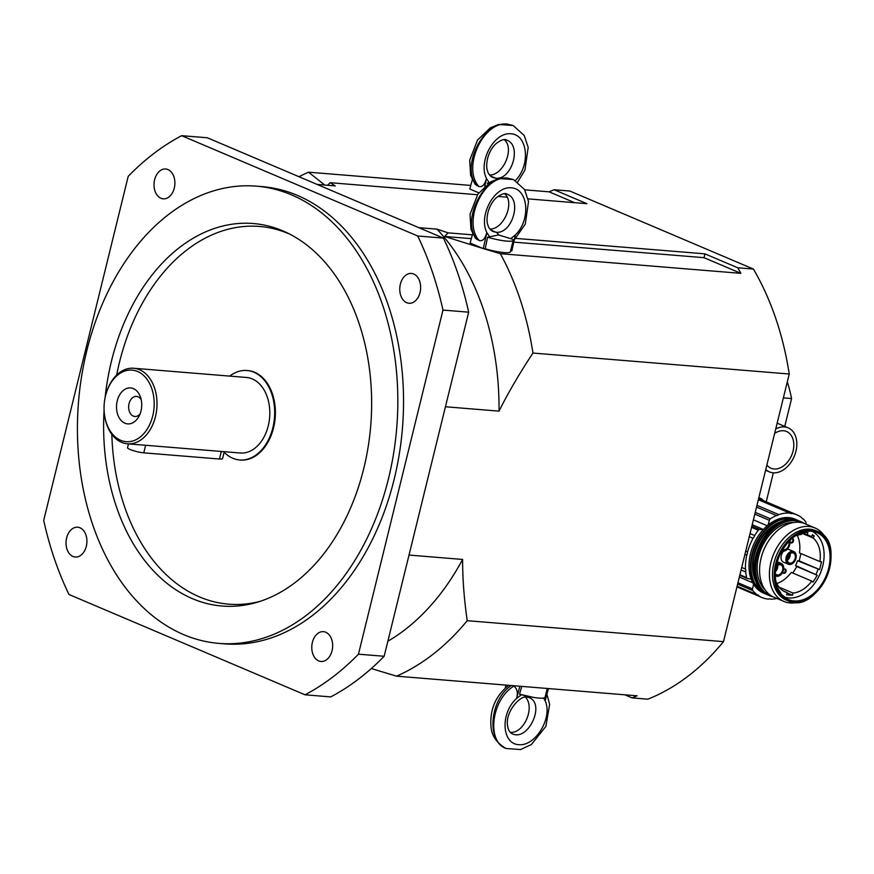 <?xml version="1.0" encoding="UTF-8"?>
<svg xmlns="http://www.w3.org/2000/svg" width="874" height="874" viewBox="0 0 874 874"><rect width="100%" height="100%" fill="white"/><g stroke="black" fill="none" stroke-linecap="round" stroke-linejoin="round"><path stroke-width="1.31" d="M104.268 412.757L104.312 413.26A37.899 26.373 -85.3 0 0 121.628 442.342A37.899 26.373 -85.3 0 0 127.462 443.795L240.252 453.005A37.899 26.373 94.7 0 0 269.629 417.39A37.899 26.373 94.7 0 0 246.424 377.47L133.635 368.249A37.899 26.373 -85.3 0 0 105.841 394.611L105.71 395.103A35.9 24.985 94.7 0 1 137.928 371.647A35.9 24.985 94.7 0 1 152.666 416.188A35.9 24.985 94.7 0 1 120.678 440.31A35.9 24.985 94.7 0 1 104.268 412.757A35.9 24.985 94.7 0 1 105.71 395.103M128.456 443.872L127.528 447.674A9.975 1.606 13.8 0 0 133.143 450.58A9.975 1.606 13.8 0 0 143.773 452.841L219.44 459.025A9.975 1.606 13.8 0 0 222.564 458.61L224.257 451.705M124.873 423.202A18.048 12.564 94.7 0 1 119.738 394.698A18.048 12.564 94.7 0 1 140.463 397.069A18.048 12.564 94.7 0 1 138.879 416.461A18.048 12.564 94.7 0 1 124.873 423.202M141.206 399.724A10.084 7.014 -85.3 0 0 136.508 396.392A10.084 7.014 -85.3 0 0 128.839 404.738A10.084 7.014 -85.3 0 0 133.318 416.1A10.084 7.014 -85.3 0 0 134.869 416.483A10.084 7.014 -85.3 0 0 140.048 413.959M127.462 443.795A37.899 26.373 -85.3 0 0 156.839 408.169A37.899 26.373 -85.3 0 0 133.635 368.249M229.753 376.104A44.88 31.235 94.7 0 1 246.992 370.51A44.88 31.235 94.7 0 1 274.469 417.783A44.88 31.235 94.7 0 1 239.684 459.964A44.88 31.235 94.7 0 1 232.768 458.249A44.88 31.235 94.7 0 1 224.137 452.229M247.353 370.543A44.88 31.235 94.7 0 1 247.703 370.565A44.88 31.235 94.7 0 1 275.179 417.838A44.88 31.235 94.7 0 1 240.394 460.03A44.88 31.235 94.7 0 1 240.044 459.997M79.993 527.787A14.956 10.412 94.7 0 1 86.646 544.655A14.956 10.412 94.7 0 1 75.251 557.033A14.956 10.412 94.7 0 1 72.946 556.454A14.956 10.412 94.7 0 1 66.293 539.597A14.956 10.412 94.7 0 1 77.677 527.208A14.956 10.412 94.7 0 1 79.993 527.787M413.73 274.021A14.956 10.412 94.7 0 1 420.372 290.889A14.956 10.412 94.7 0 1 408.988 303.267A14.956 10.412 94.7 0 1 406.683 302.688A14.956 10.412 94.7 0 1 400.03 285.831A14.956 10.412 94.7 0 1 411.414 273.442A14.956 10.412 94.7 0 1 413.73 274.021M167.972 169.567A14.956 10.412 94.7 0 1 174.625 186.435A14.956 10.412 94.7 0 1 163.241 198.824A14.956 10.412 94.7 0 1 160.936 198.245A14.956 10.412 94.7 0 1 154.283 181.388A14.956 10.412 94.7 0 1 165.667 168.999A14.956 10.412 94.7 0 1 167.972 169.567M325.74 632.23A14.956 10.412 94.7 0 1 332.393 649.098A14.956 10.412 94.7 0 1 320.998 661.476A14.956 10.412 94.7 0 1 318.704 660.908A14.956 10.412 94.7 0 1 312.051 644.04A14.956 10.412 94.7 0 1 323.435 631.651A14.956 10.412 94.7 0 1 325.74 632.23M183.627 634.611A229.381 159.636 94.7 0 1 81.664 375.973A229.381 159.636 94.7 0 1 256.311 186.151A229.381 159.636 94.7 0 1 396.73 427.779A229.381 159.636 94.7 0 1 218.937 643.395A229.381 159.636 94.7 0 1 183.627 634.611M104.093 410.081A191.898 133.547 -85.3 0 0 192.455 598.679A191.898 133.547 -85.3 0 0 257.087 602.295A191.898 133.547 -85.3 0 0 370.729 425.649A191.898 133.547 -85.3 0 0 287.284 232.899A191.898 133.547 -85.3 0 0 105.099 397.714M111.828 434.312A189.494 131.876 -85.3 0 0 199.447 596.898A189.494 131.876 -85.3 0 0 260.19 601.334M290.179 234.352A189.494 131.876 -85.3 0 0 116.668 375.055M256.311 186.151L262.025 186.61A229.381 159.636 94.7 0 1 402.444 428.238A229.381 159.636 94.7 0 1 224.651 643.865L218.937 643.395M181.65 135.678L207.346 137.775L443.413 238.11L417.717 236.002L181.65 135.678A299.203 208.22 94.7 0 0 128.216 176.308L43.7 520.401A299.203 208.22 94.7 0 0 68.959 594.473L305.026 694.797L330.722 696.906A299.203 208.22 94.7 0 0 384.156 656.276L358.46 654.178L442.976 310.073L468.672 312.182L384.156 656.276M417.717 236.002A299.203 208.22 94.7 0 1 442.976 310.073M443.413 238.11A299.203 208.22 94.7 0 1 468.672 312.182M358.46 654.178A299.203 208.22 94.7 0 1 305.026 694.797M387.848 641.254A237.367 165.186 -85.3 0 0 462.608 559.447C462.575 578.828 464.116 599.236 467.229 620.682A264.298 183.922 94.7 0 1 396.556 676.159L371.308 668.544M327.608 185.288L330.175 182.699L335.234 185.911L317.109 184.425M298.995 176.723A264.298 183.922 94.7 0 1 308.544 172.178L324.724 185.048M483.551 248.653L500.332 253.678A264.298 183.922 94.7 0 1 532.965 353.052C519.648 373.165 508.329 392.524 499.032 411.141A237.367 165.186 -85.3 0 0 436.978 229.152L448.209 232.866L444.626 236.472L482.743 248.413M409.01 555.066L462.608 559.447M418.864 227.666L436.978 229.152M499.032 411.141L445.445 406.76M574.622 202.681L549.112 191.832A264.298 183.922 94.7 0 1 554.138 189.745L569.837 191.035L753.443 269.072L737.743 267.783A264.298 183.922 94.7 0 1 740.89 273.344L500.332 253.678M740.89 273.344L704.018 257.677L513.781 242.12M471.337 238.657L444.626 236.472M532.965 353.052L789.233 374.006L723.497 641.636L467.229 620.682M753.443 269.072A264.298 183.922 94.7 0 1 789.233 374.006M396.556 676.159L637.124 695.813A264.298 183.922 94.7 0 1 632.099 697.9L647.798 699.189A264.298 183.922 94.7 0 0 723.497 641.636M632.099 697.9L624.823 694.808M308.544 172.178L470.769 185.43M524.728 189.844L549.112 191.832M554.138 189.745L586.924 203.686L528.071 198.879M507.128 197.163L497.918 196.41M477.455 194.738L330.175 182.699M704.018 257.677L704.957 253.853L737.743 267.783M448.209 232.866L472.364 234.833M515.879 238.394L704.957 253.853M783.366 397.878L791.593 398.544L784.754 426.392M773.348 472.823L766.225 501.818M791.593 398.544A157.582 109.665 -85.3 0 0 787.332 381.741M512.623 239.247A19.949 3.223 -166.2 0 1 513.169 240.295A19.949 3.223 -166.2 0 1 487.594 237.204L498.595 234.953L512.623 239.247M513.169 240.295L510.35 251.767A19.949 3.223 -166.2 0 1 485.179 248.784L487.594 237.204M498.595 234.953L498.595 234.953A7.975 5.55 -85.3 0 0 495.886 232.211L492.761 231.446C489.975 229.523 488.424 227.557 488.096 225.547C485.769 221.111 486.818 207.072 495.995 198.016C501.381 193.875 505.128 192.63 507.248 194.247L507.248 194.247C522.488 199.6 512.022 234.549 495.886 232.211L495.875 232.211A7.975 5.55 94.7 0 1 498.595 234.953M477.084 239.596C460.532 221.155 483.879 174.625 507.881 178.198L513.464 179.552L498.912 178.514L490.696 181.879L477.87 194.126L470.037 214.217L470.966 229.359L475.38 238.231L479.181 240.492C482.546 241.508 485.092 238.864 486.829 232.571L483.256 248.631L470.146 243.059L472.648 233.773M489.899 229.097C503.861 229.359 515.157 202.265 504.626 193.766M510.569 250.86L511.814 250.969L515.387 234.898L510.722 238.657M485.179 248.784L483.256 248.631M514.262 239.935L525.285 224.094L528.519 201.468L524.531 189.505L513.486 179.563L507.881 178.198C483.825 174.603 462.073 221.81 479.181 240.492M488.26 183.442A19.949 3.223 -166.2 0 1 487.255 183.147L489.353 182.885M478.788 192.826L469.808 189.002L472.31 179.716M489.56 175.04C503.522 175.303 514.83 148.209 504.298 139.72M476.745 185.55C460.205 167.109 483.541 120.568 507.543 124.141L513.125 125.506L498.573 124.469L490.358 127.833L477.532 140.069L469.699 160.171L470.627 175.313L475.052 184.185L478.843 186.446C482.208 187.451 484.764 184.807 486.49 178.514L484.786 186.217M495.547 178.154L492.423 177.389C489.648 175.466 488.085 173.5 487.758 171.501C485.441 167.065 486.479 153.016 495.656 143.959C501.042 139.829 504.79 138.573 506.909 140.201L506.909 140.201C522.149 145.543 511.683 180.503 495.547 178.154L495.547 178.154A7.975 5.55 94.7 0 1 496.924 179.072A7.975 5.55 -85.3 0 0 495.547 178.154L490.325 175.936L495.547 178.154M517.736 181.956L524.946 170.048L528.18 147.411L524.192 135.459L513.158 125.517L507.543 124.141C483.497 120.546 461.734 167.764 478.843 186.446M775.73 428.959A23.937 16.748 -67 0 1 788.162 427.845A23.937 16.748 -67 0 1 793.854 432.75A23.937 16.748 -67 0 1 793.133 458.73A23.937 16.748 -67 0 1 773.162 472.812A23.937 16.748 -67 0 1 769.437 471.894A23.937 16.748 -67 0 1 765.777 469.469M774.637 433.417A19.949 13.962 -67 0 1 786.6 431.516A19.949 13.962 -67 0 1 792.445 453.202A19.949 13.962 -67 0 1 774.102 468.988A19.949 13.962 -67 0 1 770.999 468.224A19.949 13.962 -67 0 1 766.88 465.012M794.99 519.134A40.193 28.121 113 0 0 768.137 525.012A40.193 28.121 113 0 0 763.21 529.666A40.193 28.121 113 0 0 750.504 553.766A40.193 28.121 113 0 0 751.105 578.959A40.193 28.121 113 0 0 753.596 584.225A40.193 28.121 113 0 0 763.548 593.107L764.99 593.719A40.193 28.121 113 0 0 766.935 594.429L764.99 593.719A40.193 28.121 113 0 1 753.213 550.019A40.193 28.121 113 0 1 790.172 518.216A40.193 28.121 113 0 1 796.433 519.746A40.193 28.121 113 0 1 798.29 520.653L794.99 519.134M805.861 524.072L805.981 523.57A1.999 1.398 -67 0 0 805.828 522.095A22.036 15.426 -67 0 0 803.272 519.014A4.982 3.485 -67 0 1 802.889 518.883A4.982 3.485 -67 0 1 801.513 517.539A44.869 31.398 113 0 0 796.826 514.819A44.869 31.398 113 0 0 792.095 513.409A4.982 3.485 -67 0 1 790.227 513.344A4.982 3.485 -67 0 1 789.801 513.114A44.869 31.398 113 0 0 778.81 514.6A4.982 3.485 -67 0 1 776.429 515.518A44.869 31.398 113 0 0 770.387 518.795L755.245 512.361M754.819 514.12L769.36 520.303A1.999 1.398 -67 0 1 770.387 518.795M769.36 520.303L768.137 525.012M763.21 529.666L759.67 529.469L751.859 526.148M751.564 527.361L758.293 530.223A1.999 1.398 -67 0 1 759.67 529.469M758.293 530.223A44.869 31.398 113 0 0 754.655 535.533A4.982 3.485 -67 0 1 753.049 538.297A44.869 31.398 113 0 0 747.554 551.942A4.982 3.485 -67 0 1 746.789 555.045A44.869 31.398 113 0 0 745.5 569.072A4.982 3.485 -67 0 1 745.697 571.946A44.869 31.398 113 0 0 746.647 577.638L739.917 574.775M751.105 578.959L747.609 578.588A1.999 1.398 -67 0 1 747.325 578.512A1.999 1.398 -67 0 1 746.647 577.638M737.623 584.127L752.754 590.562A1.999 1.398 -67 0 1 752.503 588.945L737.951 582.761M758.49 499.13L792.095 513.409M789.801 513.114L758.348 499.742M745.719 551.155L747.554 551.942M746.789 555.045L744.954 554.269M737.11 586.214L756.971 594.659A4.982 3.485 -67 0 1 757.616 594.833A4.982 3.485 -67 0 1 758.851 595.948A44.869 31.398 113 0 0 761.724 597.423A44.869 31.398 113 0 0 768.661 599.127A4.982 3.485 -67 0 1 770.792 599.094A4.982 3.485 -67 0 1 771.01 599.203L770.573 599.018M741.709 567.455L745.5 569.072M771.01 599.203A44.869 31.398 113 0 0 776.899 598.461M745.697 571.946L741.097 569.979M758.851 595.948L737 586.651M753.049 538.297L749.269 536.691M753.596 584.225L752.503 588.945M752.754 590.562A44.869 31.398 113 0 0 756.971 594.659M750.034 533.566L754.655 535.533M756.971 505.325L778.81 514.6M776.429 515.518L756.545 507.073M802.529 518.697L803.272 519.014M784.011 596.887A35.681 24.975 113 0 0 820.216 573.519A35.681 24.975 113 0 0 811.913 531.239M825.69 538.111A39.898 27.913 113 0 0 815.071 527.994L805.238 523.81A39.898 27.913 113 0 0 767.623 542.426L767.405 542.765A37.899 26.515 113 0 0 761.429 556.847L761.32 557.241A39.898 27.913 113 0 0 774.025 597.237L783.869 601.421A39.898 27.913 113 0 0 798.519 602.044M767.623 542.426A39.898 27.913 113 0 0 761.32 557.241M829.36 569.182A37.702 26.384 113 0 0 817.365 531.348L815.661 530.627A37.702 26.384 113 0 0 809.783 529.185A37.702 26.384 113 0 0 773.927 563.107A37.702 26.384 113 0 0 786.163 600.012L787.867 600.733A37.702 26.384 113 0 0 823.439 583.111M815.071 527.994A39.898 27.913 113 0 0 770.912 562.375A39.898 27.913 113 0 0 783.869 601.421M793.821 522.477A37.899 26.515 113 0 0 758.577 556.64A37.899 26.515 113 0 0 765.154 589.939M776.331 565.456A6.479 4.534 -67 0 1 781.913 564.211A6.479 4.534 -67 0 1 783.399 570.383A6.479 4.534 -67 0 1 782.372 572.798A6.479 4.534 -67 0 1 775.293 575.179M775.293 575.78A6.883 4.818 113 0 0 775.839 576.075A6.883 4.818 113 0 0 782.328 572.863A6.883 4.818 113 0 0 782.35 572.831L782.372 572.798M783.41 570.351A6.883 4.818 113 0 0 783.421 570.307A6.883 4.818 113 0 0 781.225 563.413A6.883 4.818 113 0 0 776.549 564.484M789.473 540.766A6.479 4.534 -67 0 1 789.637 544.994A6.479 4.534 -67 0 1 789.593 545.158A6.479 4.534 -67 0 1 788.567 547.561A6.479 4.534 -67 0 1 782.132 550.423M789.604 545.114A6.883 4.818 113 0 0 789.615 545.07A6.883 4.818 113 0 0 789.659 544.906A6.883 4.818 113 0 0 789.572 540.667M782.044 550.838L781.924 550.795A6.883 4.818 113 0 0 782.044 550.838A6.883 4.818 113 0 0 788.523 547.627A6.883 4.818 113 0 0 788.545 547.594M789.79 564.222A6.479 4.534 -67 0 1 786.687 557.579A6.479 4.534 -67 0 1 792.915 551.8A6.479 4.534 -67 0 1 795.919 558.541A6.479 4.534 -67 0 1 794.892 560.944A6.479 4.534 -67 0 1 789.79 564.222M795.919 558.541L795.941 558.464A6.883 4.818 113 0 0 795.941 558.464A6.883 4.818 113 0 0 793.745 551.56A6.883 4.818 113 0 0 786.622 556.006A6.883 4.818 113 0 0 788.359 564.233A6.883 4.818 113 0 0 789.43 564.495A6.883 4.818 113 0 0 794.848 561.021A6.883 4.818 113 0 0 794.87 560.977L794.892 560.944M792.784 540.635A2.688 1.879 -67 0 1 792.39 541.563A2.294 1.606 113 0 0 792.773 540.678A2.294 1.606 113 0 0 792.368 538.592A2.294 1.606 113 0 0 791.604 538.766M790.631 542.688A2.294 1.606 113 0 0 792.412 541.53M783.17 573.082A2.294 1.606 113 0 0 784.939 571.924A2.294 1.606 113 0 0 785.3 571.072A2.688 1.879 -67 0 1 784.918 571.957M785.3 571.072A2.294 1.606 113 0 0 784.907 568.985M787.288 558.737A3.791 2.655 113 0 0 789.047 554.597M775.62 569.63A3.791 2.655 113 0 0 776.527 566.439M782.711 572.186A2.294 1.606 113 0 0 783.497 573.3A2.294 1.606 113 0 0 783.858 573.388A2.294 1.606 113 0 0 785.966 571.574A2.294 1.606 113 0 0 785.289 569.072A2.294 1.606 113 0 0 784.939 568.985A2.294 1.606 113 0 0 783.585 569.575M790.719 539.564A2.294 1.606 113 0 0 790.97 542.907A2.294 1.606 113 0 0 791.32 542.994A2.294 1.606 113 0 0 793.428 541.181A2.294 1.606 113 0 0 792.762 538.679A2.294 1.606 113 0 0 792.401 538.592M790.052 563.173A5.386 3.769 113 0 0 795.001 558.901A5.386 3.769 113 0 0 793.428 553.045A5.386 3.769 113 0 0 787.845 556.53A5.386 3.769 113 0 0 789.211 562.965A5.386 3.769 113 0 0 790.052 563.173M790.183 553.57A5.386 3.769 -67 0 1 787.332 560.267M782.689 549.484A5.386 3.769 113 0 0 782.886 549.571A5.386 3.769 113 0 0 783.727 549.779A5.386 3.769 113 0 0 787.966 547.069A5.386 3.769 113 0 0 788.752 541.509M775.314 573.552A5.386 3.769 113 0 0 776.691 574.808A5.386 3.769 113 0 0 777.532 575.016A5.386 3.769 113 0 0 782.481 570.755A5.386 3.769 113 0 0 780.897 564.899A5.386 3.769 113 0 0 776.003 567.139M777.663 565.412A5.386 3.769 -67 0 1 775.424 571.629M787.299 549.233A6.883 4.818 -67 0 1 787.824 549.233A6.883 4.818 -67 0 1 788.894 549.495L793.745 551.56M788.359 564.233L783.508 562.168A6.883 4.818 -67 0 1 783.639 551.112M812.372 535.041L813.858 536.133L812.164 535.412M801.884 532.681L811.411 536.734L812.601 534.637L813.858 536.133M801.928 532.528L801.458 534.44A30.623 21.424 113 0 0 796.64 535.522M814.317 535.893L813.126 537.991L801.764 533.173M797.252 535.325A30.623 21.424 113 0 1 799.459 552.914L819.921 561.611A30.623 21.424 113 0 0 813.126 537.991M811.411 536.734A30.623 21.424 113 0 0 809.215 535.576A30.623 21.424 113 0 0 807.314 534.921L801.906 532.616M779.051 587.142L793.024 593.075L792.489 595.249L786.633 594.779L787.168 592.594L783.465 591.021M792.489 595.249L787.081 592.954M776.768 583.504A30.623 21.424 113 0 0 791.331 572.415L811.793 581.112A30.623 21.424 113 0 1 793.024 593.075M775.751 581.057A30.623 21.424 113 0 0 785.267 591.938A30.623 21.424 113 0 0 787.168 592.594M792.827 573.049L796.804 566.549L795.559 565.511A30.623 21.424 113 0 0 797.536 560.758L799.164 560.889L800.955 553.559M819.921 561.611L821.538 561.742L819.615 569.586L797.536 560.758M819.615 569.586L799.164 560.889M795.559 565.511L817.256 575.245L813.039 582.15L811.793 581.112M817.256 575.245L796.804 566.549M816.01 574.207A30.623 21.424 113 0 0 817.998 569.455M802.551 532.31L807.838 532.736L807.314 534.921M519.527 694.164A19.949 3.223 13.8 0 0 533.774 697.441L519.527 694.164L521.559 686.986M533.774 697.441A19.949 3.223 13.8 0 0 545.103 697.266L547.266 688.472M505.937 685.096L505.259 688.122M510.208 732.281C523.799 734.007 535.445 707.142 525.427 697.179M512.819 685.653L513.901 686.112C491.461 699.484 486.184 741.523 506.068 748.494C496.574 743.009 491.549 735.613 490.969 726.272C489.811 709.612 495.525 696.13 508.122 685.817L508.908 685.336M513.901 686.112C517.211 688.723 518.107 692.831 516.578 698.435L519.866 686.232M543.65 698.053L545.136 700.762L548.424 688.57M529.032 697.572C545.769 703.636 528.246 741.622 512.317 733.81L512.306 733.81C509.815 732.598 508.253 730.019 507.63 726.076C504.779 711.633 521.079 694.448 527.164 697.124L527.164 697.124A7.975 5.55 -85.3 0 0 529.273 696.72A7.975 5.55 94.7 0 1 527.164 697.124L529.032 697.572M506.243 748.57L506.068 748.494C486.173 741.502 489.724 699.451 511.345 685.533M221.297 451.432L219.44 459.025M145.63 445.248L143.773 452.841M515.387 234.898C531.075 219.887 528.377 188.697 511.312 187.834C494.466 185.933 478.253 215.572 486.829 232.571L489.68 236.941M495.886 232.211L490.664 229.982L495.875 232.211M515.409 180.492C530.857 165.219 527.798 134.41 510.777 133.766C493.974 132.094 477.958 161.614 486.49 178.514L489.254 182.775M763.035 500.463A9.975 6.981 113 0 0 760.609 498.333A9.975 6.981 113 0 0 759.058 497.951L759.233 498.453A9.57 6.697 -67 0 1 762.652 500.299M758.676 498.409L759.233 498.453M739.349 577.069L752.776 582.772M752.208 524.717L763.395 529.469M753.399 519.855L767.252 525.744M811.203 531.163A36.402 25.477 -67 0 1 814.819 531.818A36.402 25.477 -67 0 1 826.083 576.021A36.402 25.477 -67 0 1 786.447 598.581A36.402 25.477 -67 0 1 778.242 558.497A36.402 25.477 -67 0 1 811.203 531.163M811.487 529.917A37.702 26.384 113 0 0 776.822 559.742A37.702 26.384 113 0 0 787.867 600.733C818.468 616.203 849.725 542.645 817.365 531.348A37.702 26.384 113 0 0 811.487 529.917M829.579 568.34A37.298 26.1 -67 0 1 794.095 601.902A37.298 26.1 -67 0 1 776.178 563.97A37.298 26.1 -67 0 1 811.662 530.409A37.298 26.1 -67 0 1 829.579 568.34M811.542 530.889A36.795 25.75 113 0 0 776.538 564.003A36.795 25.75 113 0 0 794.215 601.421A36.795 25.75 113 0 0 829.218 568.308A36.795 25.75 113 0 0 811.542 530.889M771.709 596.068A39.789 27.848 -67 0 1 758.097 553.34A39.789 27.848 -67 0 1 795.067 520.718A39.789 27.848 -67 0 1 802.78 522.958M804.309 523.439A40.193 28.121 113 0 0 801.152 521.745A40.193 28.121 113 0 0 794.892 520.216A40.193 28.121 113 0 0 757.933 552.018A40.193 28.121 113 0 0 769.71 595.729A40.193 28.121 113 0 0 773.119 596.833M773.14 596.833L768.792 595.336A40.193 28.121 -67 0 1 757.015 551.636A40.193 28.121 -67 0 1 793.974 519.833A40.193 28.121 -67 0 1 800.234 521.363L804.32 523.45M762.314 540.143A39.789 27.848 113 0 0 756.01 555.001M765.296 593.413A39.789 27.848 -67 0 1 753.77 550.107A39.789 27.848 -67 0 1 790.347 518.708A39.789 27.848 -67 0 1 796.422 520.172M756.283 581.166A37.396 26.165 -67 0 1 781.356 522.182M785.223 520.762A37.8 26.449 113 0 0 756.633 546.501A37.8 26.449 113 0 0 757.944 584.946M521.417 694.754L516.578 698.435C500.201 713.151 501.621 743.796 518.708 744.681C535.533 746.571 553.034 717.478 545.136 700.762M247.703 370.565L246.992 370.51M240.394 460.03L239.684 459.964M765.591 470.267L769.437 471.894M777.15 423.158L788.162 427.845M739.786 575.311L747.325 578.512M763.089 500.485L758.872 497.59M761.724 597.423L736.935 586.891M796.826 514.819L758.632 498.595M814.819 531.818L811.247 531.173C798.323 531.152 787.824 539.105 779.761 555.034C774.725 566.778 773.96 577.594 777.445 587.47L781.378 594.276L786.447 598.581M800.234 521.363L793.92 519.812C761.341 514.688 737.918 584.924 768.792 595.336M775.293 575.846L775.839 576.075M777.27 561.731L781.225 563.413M506.068 748.494L520.587 749.542L531.381 744.528L545.868 726.403L549.659 704.302L546.884 694.284"/></g></svg>
